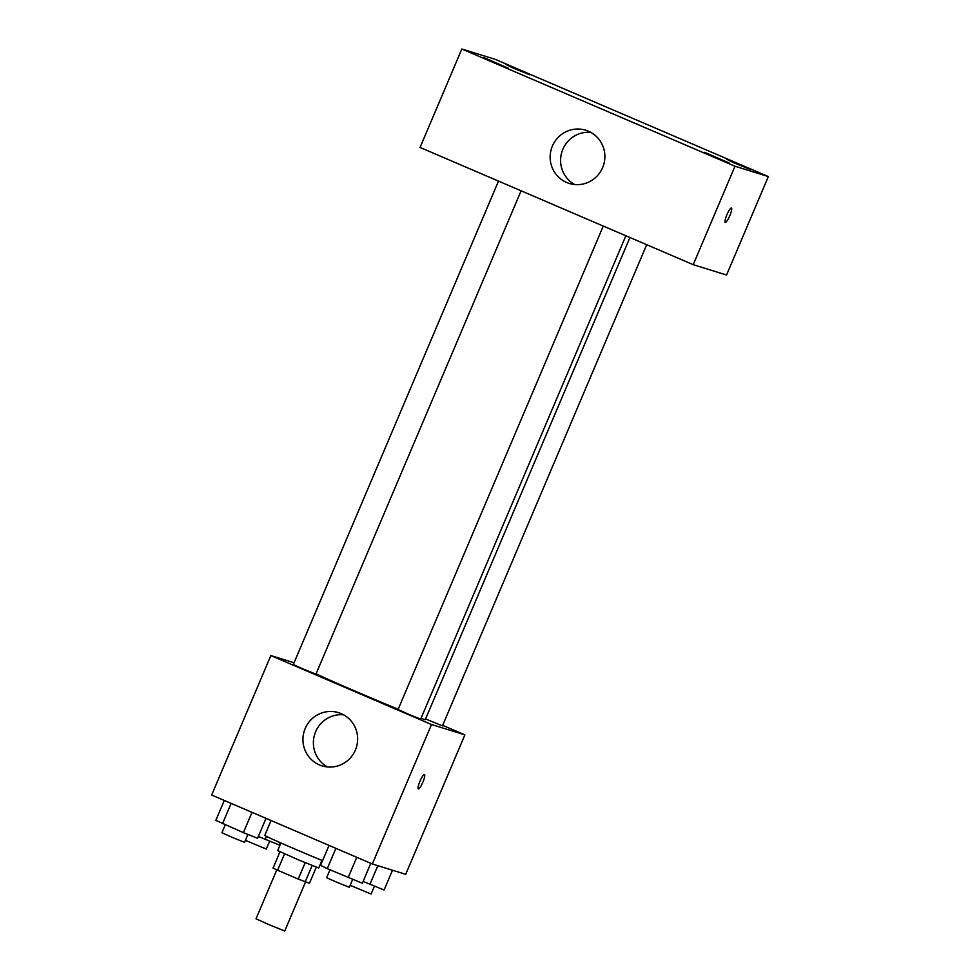 <?xml version="1.0" encoding="UTF-8"?>
<svg xmlns="http://www.w3.org/2000/svg" width="980" height="980" viewBox="0 0 980 980"><rect width="100%" height="100%" fill="white"/><g stroke="black" fill="none" stroke-linecap="round" stroke-linejoin="round"><path stroke-width="1.47" d="M276.789 869.86L256.013 918.811L268.839 924.593L284.727 931L305.515 882.024M305.184 862.694L298.226 879.072L277.622 870.228L273.053 868.121L279.998 851.767M316.295 867.178L309.472 883.25L298.226 879.072M312.142 865.536L305.184 881.914M321.954 860.403L318.733 867.986L298.055 859.693L277.707 850.567L280.929 842.984M284.568 853.85L277.622 870.228M271.093 820.53L264.784 835.401A40.107 0.809 23 0 0 284.359 844.491A40.107 0.809 23 0 0 322.579 860.661M442.678 725.335L464.888 734.865L405.696 874.319L372.327 863.98L211.656 795.025L270.848 655.571L294.049 662.75M421.045 718.291A62.389 1.262 23 0 0 424.107 719.357A62.389 1.262 23 0 0 425.296 719.59L629.932 237.515M316.075 673.836A62.389 1.262 23 0 0 398.174 709.226M464.888 734.865L431.519 724.526L270.848 655.571M498.502 181.104L293.29 664.562L303.408 669.12L315.928 674.167L521.103 190.806M425.577 718.952L442.446 725.874L646.69 244.718M625.865 235.776L420.69 719.136L409.273 714.555L398.052 709.52L603.264 226.074M431.519 724.526L372.327 863.98M355.397 750.043A27.857 27.318 107.2 0 1 322.053 765.87A27.857 27.318 107.2 0 1 304.204 731.178A27.857 27.318 107.2 0 1 338.529 712.656A27.857 27.318 107.2 0 1 355.397 750.043M424.45 774.543A7.803 1.519 -66.8 0 1 424.475 774.555A7.803 1.519 -66.8 0 1 422.797 782.322A7.803 1.519 -66.8 0 1 418.325 788.888A7.803 1.519 -66.8 0 1 419.967 781.195A7.803 1.519 -66.8 0 1 424.45 774.543A7.803 1.519 -66.8 0 1 422.784 782.322A7.803 1.519 -66.8 0 1 418.325 788.888M327.43 766.948A27.857 27.318 107.2 0 1 343.576 714.812M726.56 275.013L693.203 264.674L420.053 147.441L461.837 49L495.206 59.339L768.345 176.571L726.56 275.013M768.345 176.571L734.988 166.232L693.203 264.674M731.386 208.054A7.803 1.519 -66.8 0 1 731.423 208.066A7.803 1.519 -66.8 0 1 729.745 215.833A7.803 1.519 -66.8 0 1 725.274 222.399A7.803 1.519 -66.8 0 1 726.915 214.706A7.803 1.519 -66.8 0 1 731.386 208.054M734.988 166.232L461.837 49M588.392 131.197A27.857 27.318 107.2 0 1 603.153 166.282A27.857 27.318 107.2 0 1 569.27 183.444A27.857 27.318 107.2 0 1 551.422 148.752A27.857 27.318 107.2 0 1 588.392 131.197M490.833 61.103L508.13 68.11L483.667 57.489L490.833 61.103M711.762 155.918L729.059 162.937L704.596 152.304L711.762 155.918M733.505 162.668L750.815 169.675L726.352 159.054L733.505 162.668M512.577 67.841L529.886 74.848L505.423 64.227L512.577 67.841M574.648 184.522A27.857 27.318 107.2 0 1 590.805 132.386M731.423 208.066A7.803 1.519 -66.8 0 1 729.733 215.833A7.803 1.519 -66.8 0 1 725.261 222.399M370.795 863.331L362.343 883.25L327.283 868.648L320.595 865.328L329.047 845.409M356.769 857.304L348.157 877.602M335.895 848.349L327.283 868.648M330.003 869.823L326.659 877.688L336.777 882.245L349.309 887.304L352.665 879.403M266.033 818.361L257.581 838.28L243.395 832.645L215.833 820.37L224.298 800.452M252.007 812.346L243.395 832.645M231.133 803.38L222.521 823.678M225.241 824.854L221.909 832.718L232.015 837.288L244.547 842.335L247.903 834.433M392.49 870.228L384.099 889.987L363.115 881.437M377.827 865.683L369.901 884.352M350.154 885.308L371.065 894.042L374.421 886.141M280.317 842.714L279.337 845.03L258.353 836.467M266.425 836.369L265.151 839.382M245.392 840.35L266.303 849.072L269.659 841.171"/></g></svg>
